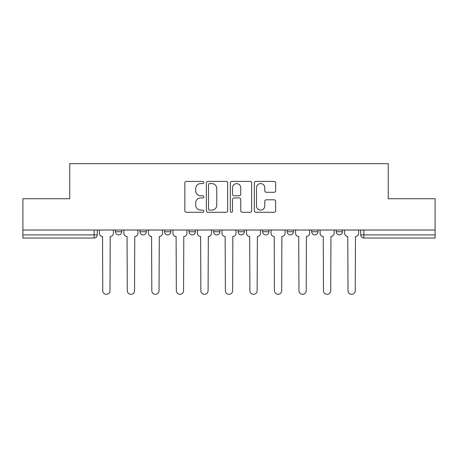 <?xml version="1.0" encoding="UTF-8"?>
<svg xmlns="http://www.w3.org/2000/svg" width="458" height="458" viewBox="0 0 458 458"><rect width="100%" height="100%" fill="white"/><g stroke="black" fill="none" stroke-linecap="round" stroke-linejoin="round"><path stroke-width="0.69" d="M203.85 182.502A1.082 1.082 0 0 0 202.768 181.42L186.372 181.42A1.546 1.546 0 0 0 184.826 182.965L184.826 210.737A1.546 1.546 0 0 0 186.372 212.283L202.768 212.283A1.082 1.082 0 0 0 203.85 211.201A1.082 1.082 0 0 0 202.768 210.119L200.644 210.119A4.941 4.941 0 0 1 195.709 205.184L195.709 202.871A4.941 4.941 0 0 1 200.644 197.93L202.768 197.93A1.082 1.082 0 0 0 203.85 196.848A1.082 1.082 0 0 0 202.768 195.772L200.644 195.772A4.941 4.941 0 0 1 195.709 190.831L195.709 188.519A4.941 4.941 0 0 1 200.644 183.578L202.768 183.578A1.082 1.082 0 0 0 203.85 182.502M311.692 230.019L311.692 231.754L317.978 231.754A3.143 3.143 0 0 1 314.835 234.897A3.143 3.143 0 0 1 311.692 231.754L311.692 230.019M262.64 230.019L262.64 231.754L268.932 231.754A3.143 3.143 0 0 1 265.789 234.897A3.143 3.143 0 0 1 262.64 231.754L262.64 230.019M238.12 230.019L238.12 231.754L244.406 231.754A3.143 3.143 0 0 1 241.263 234.897A3.143 3.143 0 0 1 238.12 231.754L238.12 230.019M189.068 230.019L189.068 231.754L195.36 231.754A3.143 3.143 0 0 1 192.211 234.897A3.143 3.143 0 0 1 189.068 231.754L189.068 230.019M274.096 192.297A1.546 1.546 0 0 0 275.642 190.757L275.642 182.965A1.546 1.546 0 0 0 274.096 181.42L255.89 181.42A1.546 1.546 0 0 0 254.345 182.965L254.345 210.737A1.546 1.546 0 0 0 255.89 212.283L274.096 212.283A1.546 1.546 0 0 0 275.642 210.737L275.642 201.325A1.546 1.546 0 0 0 274.096 199.785L266.304 199.785A1.546 1.546 0 0 0 264.764 201.325L264.764 205.991A4.128 4.128 0 0 1 260.636 210.119A4.128 4.128 0 0 1 256.509 205.991L256.509 187.706A4.128 4.128 0 0 1 260.636 183.578A4.128 4.128 0 0 1 264.764 187.706L264.764 190.757A1.546 1.546 0 0 0 266.304 192.297L274.096 192.297M22.9 230.019L22.9 198.738L69.748 198.738L69.748 163.678L388.252 163.678L388.252 198.738L435.1 198.738L435.1 230.019L22.9 230.019L22.9 234.897L97.262 234.897L97.262 230.019L97.262 234.897A3.143 3.143 0 0 1 94.113 238.04L22.9 238.04L22.9 234.897M227.649 182.965A1.546 1.546 0 0 0 226.109 181.42L207.898 181.42A1.546 1.546 0 0 0 206.358 182.965L206.358 210.737A1.546 1.546 0 0 0 207.898 212.283L226.109 212.283A1.546 1.546 0 0 0 227.649 210.737L227.649 182.965M231.891 181.42L250.102 181.42A1.546 1.546 0 0 1 251.642 182.965L251.642 210.737A1.546 1.546 0 0 1 250.102 212.283L242.311 212.283A1.546 1.546 0 0 1 240.765 210.737L240.765 199.476A1.546 1.546 0 0 0 239.225 197.93L234.055 197.93A1.546 1.546 0 0 0 232.509 199.476L232.509 211.201A1.082 1.082 0 0 1 231.433 212.283A1.082 1.082 0 0 1 230.351 211.201L230.351 182.965A1.546 1.546 0 0 1 231.891 181.42M360.738 230.019L360.738 234.897L435.1 234.897L435.1 238.04L363.887 238.04A3.143 3.143 0 0 1 360.738 234.897L360.738 230.019M435.1 230.019L435.1 234.897M342.504 230.019L342.504 231.754A3.143 3.143 0 0 1 339.361 234.897A3.143 3.143 0 0 1 336.218 231.754L342.504 231.754L342.504 230.019M336.218 230.019L336.218 231.754M317.978 230.019L317.978 231.754M293.458 230.019L293.458 231.754A3.143 3.143 0 0 1 290.309 234.897A3.143 3.143 0 0 1 287.166 231.754L293.458 231.754L293.458 230.019M287.166 230.019L287.166 231.754M268.932 230.019L268.932 231.754L268.932 230.019M244.406 231.754L244.406 230.019L244.406 231.754A3.143 3.143 0 0 1 241.263 234.897M219.88 230.019L219.88 231.754A3.143 3.143 0 0 1 216.737 234.897A3.143 3.143 0 0 1 213.594 231.754A3.143 3.143 0 0 0 216.737 234.897A3.143 3.143 0 0 0 219.88 231.754L219.88 230.019M213.594 230.019L213.594 231.754L219.88 231.754M195.36 230.019L195.36 231.754M170.834 230.019L170.834 231.754A3.143 3.143 0 0 1 167.691 234.897A3.143 3.143 0 0 1 164.542 231.754A3.143 3.143 0 0 0 167.691 234.897A3.143 3.143 0 0 0 170.834 231.754L164.542 231.754L164.542 230.019M140.022 230.019L140.022 231.754L146.308 231.754L146.308 230.019L146.308 231.754A3.143 3.143 0 0 1 143.165 234.897A3.143 3.143 0 0 1 140.022 231.754A3.143 3.143 0 0 0 143.165 234.897M115.496 230.019L115.496 231.754L121.782 231.754L121.782 230.019L121.782 231.754A3.143 3.143 0 0 1 118.639 234.897A3.143 3.143 0 0 1 115.496 231.754A3.143 3.143 0 0 0 118.639 234.897M209.598 183.578A1.082 1.082 0 0 0 208.516 184.66L208.516 209.043A1.082 1.082 0 0 0 209.598 210.119L211.831 210.119A4.941 4.941 0 0 0 216.771 205.184L216.771 188.519A4.941 4.941 0 0 0 211.831 183.578L209.598 183.578M240.765 187.786A4.128 4.128 0 0 0 236.637 183.658A4.128 4.128 0 0 0 232.509 187.786L232.509 194.226A1.546 1.546 0 0 0 234.055 195.772L239.225 195.772A1.546 1.546 0 0 0 240.765 194.226L240.765 187.786M99.38 233.322L99.38 230.019L99.38 233.322A3.143 3.143 48.4 0 0 102.523 236.465L102.764 290.704A3.618 3.618 48.4 0 0 106.376 294.322A3.618 3.618 48.4 0 0 109.994 290.704L110.229 236.465A3.143 3.143 48.4 0 0 113.372 233.322L113.372 230.019M102.523 236.465L102.764 290.704M109.994 290.704L110.229 236.465M123.906 233.322L123.906 230.019L123.906 233.322A3.143 3.143 48.4 0 0 127.049 236.465L127.284 290.704A3.618 3.618 48.4 0 0 130.902 294.322A3.618 3.618 48.4 0 0 134.52 290.704L134.755 236.465A3.143 3.143 48.4 0 0 137.898 233.322L137.898 230.019M148.432 233.322L148.432 230.019L148.432 233.322A3.143 3.143 48.4 0 0 151.575 236.465L151.81 290.704A3.618 3.618 48.4 0 0 155.428 294.322A3.618 3.618 48.4 0 0 159.041 290.704L159.281 236.465A3.143 3.143 48.4 0 0 162.424 233.322L162.424 230.019M127.049 236.465L127.284 290.704M134.52 290.704L134.755 236.465M151.575 236.465L151.81 290.704M159.041 290.704L159.281 236.465M172.958 233.322L172.958 230.019L172.958 233.322A3.143 3.143 48.4 0 0 176.101 236.465L176.336 290.704A3.618 3.618 48.4 0 0 179.948 294.322A3.618 3.618 48.4 0 0 183.566 290.704L183.801 236.465A3.143 3.143 48.4 0 0 186.944 233.322L186.944 230.019M197.478 233.322L197.478 230.019L197.478 233.322A3.143 3.143 48.4 0 0 200.621 236.465L200.862 290.704A3.618 3.618 48.4 0 0 204.474 294.322A3.618 3.618 48.4 0 0 208.092 290.704L208.327 236.465A3.143 3.143 48.4 0 0 211.47 233.322L211.47 230.019M222.004 233.322L222.004 230.019L222.004 233.322A3.143 3.143 48.4 0 0 225.147 236.465L225.382 290.704A3.618 3.618 48.4 0 0 229 294.322A3.618 3.618 48.4 0 0 232.618 290.704L232.853 236.465A3.143 3.143 48.4 0 0 235.996 233.322L235.996 230.019M176.101 236.465L176.336 290.704M183.566 290.704L183.801 236.465M200.621 236.465L200.862 290.704M208.092 290.704L208.327 236.465M225.147 236.465L225.382 290.704M232.618 290.704L232.853 236.465M246.53 233.322L246.53 230.019L246.53 233.322A3.143 3.143 48.4 0 0 249.673 236.465L249.908 290.704A3.618 3.618 48.4 0 0 253.526 294.322A3.618 3.618 48.4 0 0 257.138 290.704L257.379 236.465A3.143 3.143 48.4 0 0 260.522 233.322L260.522 230.019M249.673 236.465L249.908 290.704M257.138 290.704L257.379 236.465M271.056 233.322L271.056 230.019L271.056 233.322A3.143 3.143 48.4 0 0 274.199 236.465L274.434 290.704A3.618 3.618 48.4 0 0 278.052 294.322A3.618 3.618 48.4 0 0 281.664 290.704L281.899 236.465A3.143 3.143 48.4 0 0 285.042 233.322L285.042 230.019M274.199 236.465L274.434 290.704M281.664 290.704L281.899 236.465M295.576 233.322L295.576 230.019L295.576 233.322A3.143 3.143 48.4 0 0 298.719 236.465L298.96 290.704A3.618 3.618 48.4 0 0 302.572 294.322A3.618 3.618 48.4 0 0 306.19 290.704L306.425 236.465A3.143 3.143 48.4 0 0 309.568 233.322L309.568 230.019M298.719 236.465L298.96 290.704M306.19 290.704L306.425 236.465M320.102 233.322L320.102 230.019L320.102 233.322A3.143 3.143 48.4 0 0 323.245 236.465L323.48 290.704A3.618 3.618 48.4 0 0 327.098 294.322A3.618 3.618 48.4 0 0 330.716 290.704L330.951 236.465A3.143 3.143 48.4 0 0 334.094 233.322L334.094 230.019M323.245 236.465L323.48 290.704M330.716 290.704L330.951 236.465M344.628 233.322L344.628 230.019L344.628 233.322A3.143 3.143 48.4 0 0 347.771 236.465L348.006 290.704A3.618 3.618 48.4 0 0 351.624 294.322A3.618 3.618 48.4 0 0 355.236 290.704L355.477 236.465A3.143 3.143 48.4 0 0 358.62 233.322L358.62 230.019M347.771 236.465L348.006 290.704M355.236 290.704L355.477 236.465M94.113 230.019L94.113 238.04M363.887 230.019L363.887 238.04"/></g></svg>
